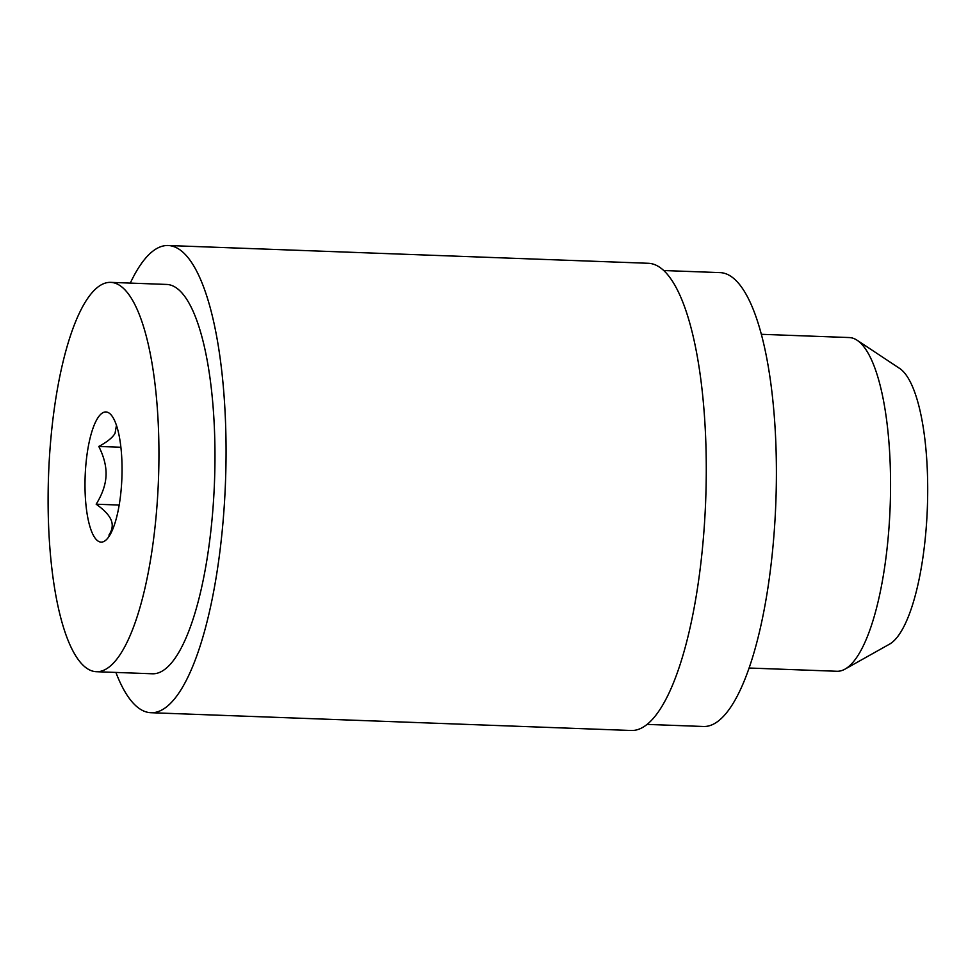 <?xml version="1.0" encoding="UTF-8"?>
<svg xmlns="http://www.w3.org/2000/svg" width="976" height="976" viewBox="0 0 976 976"><rect width="100%" height="100%" fill="white"/><g stroke="black" fill="none" stroke-linecap="round" stroke-linejoin="round"><path stroke-width="1.46" d="M96.319 671.708L152.341 673.782A194.81 54.998 -87.9 0 0 214.281 486.926A194.81 54.998 -87.9 0 0 166.762 284.443L110.727 282.369A194.81 54.998 -87.9 0 0 48.8 469.224A194.81 54.998 -87.9 0 0 96.319 671.708A194.81 54.998 -87.9 0 0 158.246 484.852A194.81 54.998 -87.9 0 0 110.727 282.369M647.015 724.399L703.391 726.486A227.091 64.111 -87.9 0 0 775.591 508.655A227.091 64.111 -87.9 0 0 720.203 272.621L663.814 270.535M115.888 672.427A233.764 66.002 -87.9 0 0 150.902 712.712L631.118 730.487A233.764 66.002 -87.9 0 0 705.441 506.263A233.764 66.002 -87.9 0 0 648.418 263.288L168.201 245.513A233.764 66.002 -87.9 0 0 130.296 283.089M150.902 712.712A233.764 66.002 -87.9 0 0 225.224 488.488A233.764 66.002 -87.9 0 0 168.201 245.513M761.402 334.304L849.23 337.55A166.969 47.141 92.1 0 1 857.148 340.27A166.969 47.141 92.1 0 1 889.966 511.107A166.969 47.141 92.1 0 1 844.972 669.146A166.969 47.141 92.1 0 1 836.883 671.268L749.043 668.023M844.972 669.146L889.49 644.172A139.983 39.528 -87.9 0 0 927.2 511.68A139.983 39.528 -87.9 0 0 899.689 368.464L857.148 340.27M106.482 412.006A65.124 18.385 92.1 0 1 110.556 414.3A65.124 18.385 92.1 0 1 121.902 477.715A65.124 18.385 92.1 0 1 105.896 540.118A65.124 18.385 92.1 0 1 100.577 542.07A65.124 18.385 92.1 0 1 85.229 474.434A65.124 18.385 92.1 0 1 106.482 412.006M110.3 534.336L108.934 535.092C112.399 529.858 113.118 524.807 111.093 519.964C109.117 515.121 104.139 509.875 96.173 504.202L119.182 505.056M96.173 504.202C102.346 494.222 105.64 484.694 106.03 475.641C106.457 466.589 104.042 456.853 98.796 446.447L120.902 447.264M98.796 446.447C107.226 441.921 112.643 437.541 115.034 433.332L116.461 425.329"/></g></svg>
